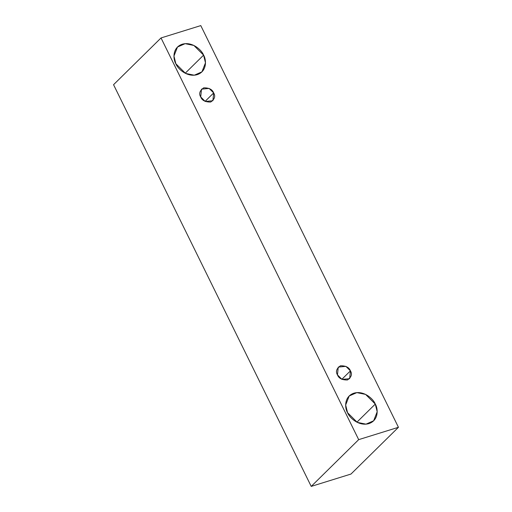 <?xml version="1.0" encoding="UTF-8"?>
<svg xmlns="http://www.w3.org/2000/svg" width="512" height="512" viewBox="0 0 512 512"><rect width="100%" height="100%" fill="white"/><g stroke="black" fill="none" stroke-linecap="round" stroke-linejoin="round"><path stroke-width="0.77" d="M358.682 439.642L161.024 37.946L113.555 84.704L311.219 486.4L358.682 439.642L311.219 486.4L350.976 474.054L398.445 427.296L350.976 474.054L311.219 486.4L113.555 84.704L161.024 37.946L200.781 25.6L398.445 427.296L358.682 439.642L398.445 427.296L200.781 25.6L161.024 37.946L358.682 439.642M203.59 55.13C206.336 59.411 207.373 71.258 197.203 74.656C186.835 77.632 177.478 68.371 175.846 63.744C173.101 59.469 172.07 47.616 182.234 44.224C192.602 41.242 201.958 50.509 203.59 55.13L193.875 45.459L185.152 43.667L177.491 47.027L173.958 56.064L175.846 63.744L185.562 73.421L194.285 75.206L201.946 71.846L205.478 62.81L203.59 55.13L185.203 73.242L203.59 55.13M375.29 404.077C378.042 408.358 379.072 420.205 368.909 423.603C358.541 426.579 349.184 417.318 347.552 412.691C344.806 408.416 343.77 396.563 353.933 393.171C364.301 390.189 373.658 399.456 375.29 404.077L365.581 394.406L356.851 392.614L349.197 395.974L345.658 405.011L347.552 412.691L357.261 422.368L365.99 424.154L373.645 420.794L377.184 411.757L375.29 404.077L356.909 422.189L375.29 404.077M350.426 370.874C352.448 374.118 351.45 377.152 347.443 379.981C342.086 380.064 338.765 378.362 337.478 374.893C335.462 371.648 336.454 368.614 340.461 365.779C345.818 365.702 349.139 367.405 350.426 370.874L345.894 366.355L338.246 367.091L337.478 374.893L342.01 379.405L349.658 378.675L350.426 370.874L341.843 379.328L350.426 370.874M213.664 92.934C215.68 96.173 214.688 99.213 210.682 102.042C205.325 102.118 201.997 100.422 200.717 96.954C198.694 93.709 199.686 90.675 203.693 87.84C209.056 87.763 212.378 89.459 213.664 92.934L209.126 88.416L201.485 89.152L200.717 96.954L205.248 101.466L212.896 100.736L213.664 92.934L205.082 101.382L213.664 92.934"/></g></svg>
